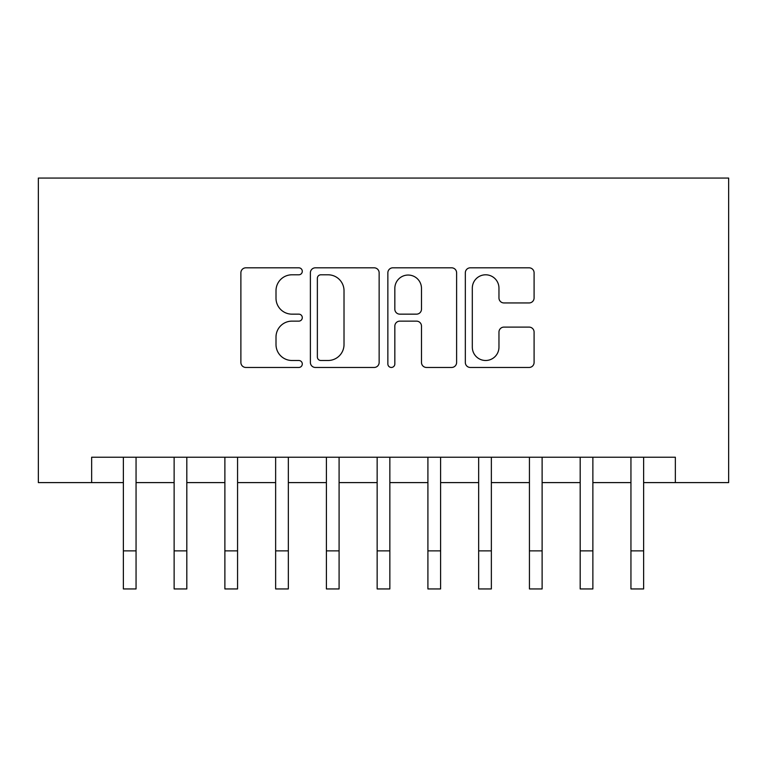 <?xml version="1.0" encoding="UTF-8"?>
<svg xmlns="http://www.w3.org/2000/svg" width="767" height="767" viewBox="0 0 767 767"><rect width="100%" height="100%" fill="white"/><g stroke="black" fill="none" stroke-linecap="round" stroke-linejoin="round"><path stroke-width="1.15" d="M302.294 271.307A3.49 3.49 0 0 0 298.804 267.817L245.871 267.817A4.986 4.986 0 0 0 240.886 272.803L240.886 362.484A4.986 4.986 0 0 0 245.871 367.46L298.804 367.46A3.49 3.49 0 0 0 302.294 363.98A3.49 3.49 0 0 0 298.804 360.49L291.949 360.49A15.944 15.944 0 0 1 276.005 344.546L276.005 337.077A15.944 15.944 0 0 1 291.949 321.133L298.804 321.133A3.49 3.49 0 0 0 302.294 317.643A3.49 3.49 0 0 0 298.804 314.154L291.949 314.154A15.944 15.944 0 0 1 276.005 298.21L276.005 290.741A15.944 15.944 0 0 1 291.949 274.797L298.804 274.797A3.49 3.49 0 0 0 302.294 271.307M529.105 302.946A4.986 4.986 0 0 0 534.091 297.96L534.091 272.803A4.986 4.986 0 0 0 529.105 267.817L470.315 267.817A4.986 4.986 0 0 0 465.329 272.803L465.329 362.484A4.986 4.986 0 0 0 470.315 367.46L529.105 367.46A4.986 4.986 0 0 0 534.091 362.484L534.091 332.092A4.986 4.986 0 0 0 529.105 327.106L503.948 327.106A4.986 4.986 0 0 0 498.962 332.092L498.962 347.163A13.327 13.327 0 0 1 485.636 360.49A13.327 13.327 0 0 1 472.309 347.163L472.309 288.124A13.327 13.327 0 0 1 485.636 274.797A13.327 13.327 0 0 1 498.962 288.124L498.962 297.96A4.986 4.986 0 0 0 503.948 302.946L529.105 302.946M91.647 482.606L91.647 457.228L675.353 457.228L675.353 482.606L728.65 482.606L728.65 178.059L38.35 178.059L38.35 482.606L123.372 482.606L123.372 512.807M379.138 272.803A4.986 4.986 0 0 0 374.162 267.817L315.371 267.817A4.986 4.986 0 0 0 310.386 272.803L310.386 362.484A4.986 4.986 0 0 0 315.371 367.46L374.162 367.46A4.986 4.986 0 0 0 379.138 362.484L379.138 272.803M392.838 267.817L451.629 267.817A4.986 4.986 0 0 1 456.614 272.803L456.614 362.484A4.986 4.986 0 0 1 451.629 367.46L426.471 367.46A4.986 4.986 0 0 1 421.486 362.484L421.486 326.109A4.986 4.986 0 0 0 416.51 321.133L399.818 321.133A4.986 4.986 0 0 0 394.832 326.109L394.832 363.98A3.49 3.49 0 0 1 391.343 367.46A3.49 3.49 0 0 1 387.862 363.98L387.862 272.803A4.986 4.986 0 0 1 392.838 267.817M136.056 482.606L174.128 482.606L174.128 512.807M186.812 482.606L224.884 482.606L224.884 512.807M237.569 482.606L275.641 482.606L275.641 512.807M288.334 482.606L326.397 482.606L326.397 512.807M339.091 482.606L377.153 482.606L377.153 512.807M389.847 482.606L427.909 482.606L427.909 512.807M440.603 482.606L478.666 482.606L478.666 512.807M491.359 482.606L529.431 482.606L529.431 512.807M542.116 482.606L580.188 482.606L580.188 512.807M592.872 482.606L630.944 482.606L630.944 512.807M643.628 482.606L675.353 482.606M320.846 274.797A3.49 3.49 0 0 0 317.365 278.287L317.365 357A3.49 3.49 0 0 0 320.846 360.49L328.075 360.49A15.944 15.944 0 0 0 344.019 344.546L344.019 290.741A15.944 15.944 0 0 0 328.075 274.797L320.846 274.797M421.486 288.373A13.327 13.327 0 0 0 408.159 275.046A13.327 13.327 0 0 0 394.832 288.373L394.832 309.168A4.986 4.986 0 0 0 399.818 314.154L416.51 314.154A4.986 4.986 0 0 0 421.486 309.168L421.486 288.373M123.372 550.869L136.056 550.869L136.056 588.941L123.372 588.941L123.372 457.228M136.056 550.869L136.056 457.228M174.128 550.869L186.812 550.869L186.812 588.941L174.128 588.941L174.128 457.228M186.812 550.869L186.812 457.228M224.884 550.869L237.569 550.869L237.569 588.941L224.884 588.941L224.884 457.228M237.569 550.869L237.569 457.228M275.641 550.869L288.334 550.869L288.334 588.941L275.641 588.941L275.641 457.228M288.334 550.869L288.334 457.228M326.397 550.869L339.091 550.869L339.091 588.941L326.397 588.941L326.397 457.228M339.091 550.869L339.091 457.228M377.153 550.869L389.847 550.869L389.847 588.941L377.153 588.941L377.153 457.228M389.847 550.869L389.847 457.228M427.909 550.869L440.603 550.869L440.603 588.941L427.909 588.941L427.909 457.228M440.603 550.869L440.603 457.228M478.666 550.869L491.359 550.869L491.359 588.941L478.666 588.941L478.666 457.228M491.359 550.869L491.359 457.228M529.431 550.869L542.116 550.869L542.116 588.941L529.431 588.941L529.431 457.228M542.116 550.869L542.116 457.228M580.188 550.869L592.872 550.869L592.872 588.941L580.188 588.941L580.188 457.228M592.872 550.869L592.872 457.228M630.944 550.869L643.628 550.869L643.628 588.941L630.944 588.941L630.944 457.228M643.628 550.869L643.628 457.228"/></g></svg>
